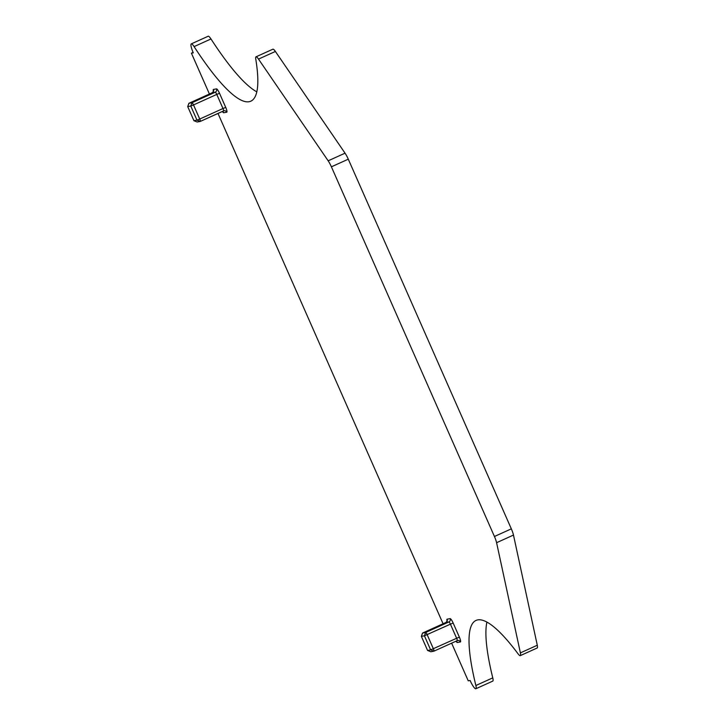 <?xml version="1.0" encoding="UTF-8"?>
<svg xmlns="http://www.w3.org/2000/svg" width="725" height="725" viewBox="0 0 725 725"><rect width="100%" height="100%" fill="white"/><g stroke="black" fill="none" stroke-linecap="round" stroke-linejoin="round"><path stroke-width="1.09" d="M197.118 121.99L193.938 120.712L196.992 120.151L190.766 106.04L187.712 106.611L193.938 120.712L197.2 121.999A2.519 0.489 65.7 0 1 197.118 121.99A2.519 0.489 65.7 0 1 197.01 121.927M199.738 119.036L193.512 104.935L190.766 106.04L191.998 102.723A2.519 0.489 65.7 0 1 193.512 104.935L216.766 94.413L222.992 108.523L199.738 119.036A2.519 0.489 65.7 0 1 200.281 121.428A2.519 0.489 65.7 0 1 200.254 121.438L196.992 120.151L199.738 119.036M191.998 102.723L188.953 103.285L187.712 106.611L188.853 103.376A2.519 0.489 65.7 0 1 188.926 103.294A2.519 0.489 65.7 0 1 188.953 103.285L212.198 92.764L215.252 92.202L191.998 102.723M197.2 121.999L200.254 121.438M451.63 643.166L468.241 680.829L470.108 680.485A9.452 1.849 -114.3 0 0 475.872 688.75A9.452 1.849 -114.3 0 0 475.872 685.506A189.642 37.066 -114.3 0 1 475.981 620.446A189.642 37.066 -114.3 0 1 518.176 653.968A9.452 1.849 -114.3 0 0 520.278 655.636A9.452 1.849 -114.3 0 0 520.396 652.89L496.589 542.708A9.452 1.849 -114.3 0 0 494.441 536.491L331.397 166.823A9.452 1.849 -114.3 0 0 328.162 160.814L258.508 59.097A9.452 1.849 -114.3 0 0 255.979 56.84A9.452 1.849 -114.3 0 0 255.744 58.943A189.642 37.066 -114.3 0 1 250.859 101.165A189.642 37.066 -114.3 0 1 194.092 46.608A9.452 1.849 -114.3 0 0 191.255 43.89A9.452 1.849 -114.3 0 0 193.285 52.843L191.418 53.188L209.425 94.023M217.98 113.417L443.075 623.772M520.278 655.636L537.171 647.996A9.452 1.849 -114.3 0 0 537.288 645.25L513.481 535.068A9.452 1.849 -114.3 0 0 511.333 528.851L348.29 159.183A9.452 1.849 -114.3 0 0 345.046 153.174L275.391 51.457A9.452 1.849 -114.3 0 0 272.872 49.2L255.979 56.84M191.255 43.89L208.148 36.25A9.452 1.849 -114.3 0 1 210.975 38.969A189.642 37.066 -114.3 0 0 256.822 91.848M193.104 52.427L191.418 53.188M475.872 688.75L492.764 681.11A9.452 1.849 -114.3 0 0 492.764 677.866L475.872 685.506M486.91 622.113A189.642 37.066 -114.3 0 0 492.764 677.866M457.194 640.646A2.519 2.465 -100.5 0 1 457.711 640.492L457.176 640.664A2.519 0.489 -114.3 0 0 457.176 640.664A2.519 0.489 -114.3 0 0 456.632 638.272L430.632 649.899L424.415 635.789L421.361 636.36L427.587 650.461L430.632 649.899L433.903 651.186A2.519 0.489 -114.3 0 0 433.922 651.177A2.519 0.489 -114.3 0 0 433.387 648.793L427.161 634.683A2.519 0.489 -114.3 0 0 425.647 632.472L448.902 621.95A2.519 2.465 79.5 0 0 450.134 618.633A5.039 0.988 -114.3 0 1 453.161 623.056L450.415 624.162A2.519 0.489 -114.3 0 0 448.902 621.95L445.848 622.521A2.519 0.489 -114.3 0 0 445.821 622.521L422.593 633.034A2.519 0.489 -114.3 0 0 422.575 633.043A2.519 0.489 -114.3 0 0 422.503 633.124A2.519 0.489 -114.3 0 0 422.485 633.342M430.659 651.675A2.519 0.489 -114.3 0 0 430.768 651.739A2.519 0.489 -114.3 0 0 430.849 651.748L433.903 651.186L457.176 640.664L433.949 651.168M422.503 633.124L421.361 636.36L422.593 633.034L425.647 632.472L424.415 635.789L450.415 624.162L456.632 638.272L459.387 637.157A5.039 0.988 -114.3 0 1 460.42 641.951L457.366 642.513A5.039 0.988 -114.3 0 1 456.025 641.235M223.545 110.898A2.519 2.465 -100.5 0 1 224.061 110.744L200.299 121.419L223.527 110.907A2.519 0.489 -114.3 0 0 223.527 110.907A2.519 0.489 -114.3 0 0 222.992 108.523L225.738 107.409A5.039 0.988 -114.3 0 1 226.771 112.203L223.726 112.765A2.519 2.465 -100.5 0 0 222.358 111.442M219.512 93.307L216.766 94.413A2.519 0.489 -114.3 0 0 215.252 92.202A2.519 2.465 79.5 0 0 216.485 88.885A5.039 0.988 -114.3 0 1 219.512 93.307L225.738 107.409M213.512 91.314L212.18 92.773A2.519 0.489 -114.3 0 0 212.18 92.773A2.519 0.489 -114.3 0 0 212.153 92.791M224.061 110.744A2.519 2.465 -100.5 0 1 226.771 112.203M188.926 103.294L212.18 92.773A2.519 2.465 79.5 0 0 213.44 89.447L216.485 88.885M213.44 89.447A5.039 0.988 -114.3 0 0 213.422 91.332M222.385 111.487A5.039 0.988 -114.3 0 0 223.726 112.765M450.134 618.633L447.08 619.195A5.039 0.988 -114.3 0 0 447.071 621.089M453.161 623.056L459.387 637.157M275.391 51.457L258.508 59.097M210.975 38.969L194.092 46.608M537.288 645.25L520.396 652.89M348.29 159.183L331.397 166.823M345.046 153.174L328.162 160.814M494.441 536.491L511.333 528.851M513.481 535.068L496.589 542.708M447.162 621.062L445.821 622.521A2.519 2.465 79.5 0 0 447.08 619.195M422.575 633.043L445.821 622.521A2.519 0.489 -114.3 0 0 445.803 622.539M456.007 641.19A2.519 2.465 -100.5 0 1 457.366 642.513M457.711 640.492L457.711 640.492A2.519 2.465 -100.5 0 1 460.42 641.951M430.768 651.739L427.587 650.461L430.849 651.748"/></g></svg>
